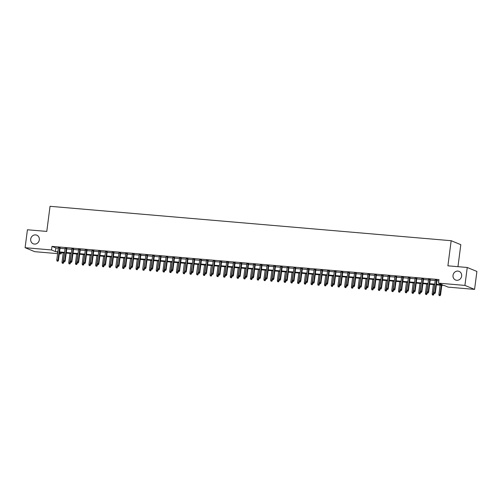 <?xml version="1.0" encoding="UTF-8"?>
<svg xmlns="http://www.w3.org/2000/svg" width="502" height="502" viewBox="0 0 502 502"><rect width="100%" height="100%" fill="white"/><g stroke="black" fill="none" stroke-linecap="round" stroke-linejoin="round"><path stroke-width="0.75" d="M39.319 239.849A4.656 4.292 112.4 0 1 33.239 243.79A4.656 4.292 112.4 0 1 30.71 239.109A4.656 4.292 112.4 0 1 36.79 235.174A4.656 4.292 112.4 0 1 39.319 239.849M461.645 276.062A4.656 4.292 112.4 0 1 455.565 280.003A4.656 4.292 112.4 0 1 453.03 275.328A4.656 4.292 112.4 0 1 459.11 271.387A4.656 4.292 112.4 0 1 461.645 276.062M457.956 266.681L460.811 244.681L451.166 240.709L50.043 206.309L46.78 231.422L27.428 229.765L25.1 247.699L51.518 249.965L55.427 251.577L57.862 251.784M451.166 240.709L447.903 265.815L467.249 267.478L476.9 271.45L474.572 289.39L448.154 287.125L444.245 285.512L436.376 284.835M61.326 252.675L61.162 253.937L59.318 253.78M57.617 253.635L34.751 251.678L25.1 247.699M60.083 247.9L58.383 247.756M66.816 248.477L65.116 248.333M73.543 249.055L71.842 248.91M80.276 249.632L78.576 249.488M87.003 250.209L85.302 250.065M93.736 250.787L92.035 250.642M100.463 251.364L98.762 251.22M107.196 251.941L105.495 251.797M113.923 252.519L112.222 252.374M120.656 253.096L118.955 252.952M127.382 253.673L125.682 253.529M134.116 254.25L132.415 254.106M140.849 254.828L139.148 254.683M147.575 255.405L145.875 255.261M154.309 255.982L152.608 255.838M161.035 256.56L159.335 256.415M167.768 257.137L166.068 256.986M174.495 257.714L172.795 257.564M181.228 258.292L179.528 258.141M187.955 258.869L186.255 258.718M194.688 259.446L192.988 259.296M201.421 260.023L199.721 259.873M208.148 260.601L206.447 260.45M214.881 261.178L213.181 261.027M221.608 261.749L219.907 261.605M228.341 262.326L226.64 262.182M235.068 262.904L233.367 262.759M241.801 263.481L240.1 263.337M248.528 264.058L246.827 263.914M255.261 264.636L253.56 264.491M261.994 265.213L260.293 265.069M268.721 265.79L267.02 265.646M275.454 266.367L273.753 266.223M282.18 266.945L280.48 266.8M288.914 267.522L287.213 267.378M295.64 268.099L293.94 267.955M302.373 268.677L300.673 268.532M309.1 269.254L307.4 269.11M315.833 269.831L314.133 269.687M322.56 270.409L320.86 270.264M329.293 270.986L327.593 270.842M336.026 271.563L334.326 271.419M342.753 272.14L341.053 271.996M349.486 272.718L347.786 272.573M356.213 273.295L354.512 273.151M362.946 273.872L361.245 273.728M369.673 274.45L367.972 274.305M376.406 275.027L374.705 274.883M383.133 275.604L381.432 275.46M389.866 276.182L388.165 276.031M396.599 276.759L394.898 276.608M403.326 277.336L401.625 277.186M410.059 277.913L408.358 277.763M416.786 278.491L415.085 278.34M423.519 279.068L421.818 278.917M430.245 279.645L428.545 279.495M436.451 284.251L442.419 284.76L438.503 283.147L438.974 279.564L51.982 246.375L55.891 247.988L58.326 248.195M60.027 248.346L65.053 248.772M66.753 248.923L71.786 249.35M73.487 249.5L78.513 249.927M80.213 250.071L85.246 250.504M86.946 250.649L91.979 251.082M93.679 251.226L98.706 251.659M100.406 251.803L105.439 252.236M107.139 252.38L112.166 252.813M113.866 252.958L118.899 253.391M120.599 253.535L125.625 253.968M127.326 254.112L132.359 254.545M134.059 254.69L139.085 255.123M140.786 255.267L145.818 255.7M147.519 255.844L152.552 256.277M154.252 256.422L159.278 256.855M160.979 256.999L166.011 257.432M167.712 257.576L172.738 258.009M174.439 258.153L179.471 258.586M181.172 258.731L186.198 259.164M187.899 259.308L192.931 259.741M194.632 259.885L199.658 260.318M201.358 260.463L206.391 260.896M208.092 261.04L213.124 261.473M214.825 261.617L219.851 262.05M221.551 262.195L226.584 262.628M228.284 262.772L233.311 263.205M235.011 263.349L240.044 263.782M241.744 263.926L246.771 264.359M248.471 264.504L253.504 264.93M255.204 265.081L260.231 265.508M261.931 265.658L266.964 266.085M268.664 266.236L273.69 266.662M275.391 266.813L280.423 267.24M282.124 267.39L287.157 267.817M288.857 267.968L293.883 268.394M295.584 268.545L300.616 268.972M302.317 269.122L307.343 269.549M309.044 269.693L314.076 270.126M315.777 270.271L320.803 270.703M322.504 270.848L327.536 271.281M329.237 271.425L334.263 271.858M335.963 272.002L340.996 272.435M342.697 272.58L347.729 273.013M349.43 273.157L354.456 273.59M356.156 273.734L361.189 274.167M362.89 274.312L367.916 274.745M369.616 274.889L374.649 275.322M376.349 275.466L381.376 275.899M383.076 276.044L388.109 276.476M389.809 276.621L394.836 277.054M396.536 277.198L401.569 277.631M403.269 277.775L408.302 278.208M409.996 278.353L415.028 278.786M416.729 278.93L421.762 279.363M423.462 279.507L428.488 279.94M430.189 280.085L435.221 280.518M436.922 280.662L438.811 280.825M436.978 280.223L435.278 280.072M467.249 267.478L464.921 285.412L474.572 289.39M51.982 246.375L51.518 249.965M438.503 283.147L464.921 285.412M59.562 251.929L64.589 252.362M66.289 252.506L71.322 252.939M73.022 253.083L78.048 253.516M79.749 253.661L84.782 254.094M86.482 254.238L91.508 254.671M93.209 254.815L98.241 255.248M99.942 255.392L104.968 255.825M106.669 255.97L111.701 256.403M113.402 256.547L118.434 256.98M120.135 257.124L125.161 257.557M126.862 257.702L131.894 258.135M133.595 258.279L138.621 258.712M140.322 258.856L145.354 259.289M147.055 259.434L152.081 259.867M153.781 260.011L158.814 260.444M160.514 260.588L165.541 261.021M167.241 261.165L172.274 261.598M173.974 261.743L179.007 262.176M180.701 262.32L185.734 262.747M187.434 262.897L192.467 263.324M194.167 263.475L199.194 263.901M200.894 264.052L205.927 264.479M207.627 264.629L212.653 265.056M214.354 265.207L219.387 265.633M221.087 265.784L226.113 266.211M227.814 266.361L232.846 266.788M234.547 266.938L239.573 267.365M241.274 267.51L246.306 267.942M248.007 268.087L253.039 268.52M254.74 268.664L259.766 269.097M261.467 269.241L266.499 269.674M268.2 269.819L273.226 270.252M274.927 270.396L279.959 270.829M281.66 270.973L286.686 271.406M288.386 271.551L293.419 271.984M295.12 272.128L300.146 272.561M301.846 272.705L306.879 273.138M308.579 273.283L313.612 273.715M315.312 273.86L320.339 274.293M322.039 274.437L327.072 274.87M328.772 275.014L333.799 275.447M335.499 275.592L340.532 276.025M342.232 276.169L347.258 276.602M348.959 276.746L353.992 277.179M355.692 277.324L360.718 277.757M362.419 277.901L367.451 278.334M369.152 278.478L374.178 278.911M375.879 279.056L380.911 279.488M382.612 279.633L387.644 280.066M389.345 280.21L394.371 280.643M396.072 280.787L401.104 281.22M402.805 281.365L407.831 281.791M409.532 281.942L414.564 282.369M416.265 282.519L421.291 282.946M422.991 283.097L428.024 283.523M429.725 283.674L434.751 284.101M57.78 252.374L57.253 252.33L57.761 252.537M59.393 253.209L61.162 253.937M434.676 284.69L429.649 284.264M427.949 284.113L422.916 283.686M421.216 283.536L416.189 283.109M414.489 282.959L409.456 282.532M407.756 282.381L402.729 281.955M401.029 281.804L395.996 281.377M394.296 281.227L389.263 280.8M387.563 280.649L382.537 280.223M380.836 280.072L375.803 279.645M374.103 279.501L369.077 279.068M367.376 278.924L362.344 278.491M360.643 278.346L355.617 277.913M353.916 277.769L348.884 277.336M347.183 277.192L342.157 276.759M340.456 276.615L335.424 276.182M333.723 276.037L328.691 275.604M326.99 275.46L321.964 275.027M320.263 274.883L315.231 274.45M313.53 274.305L308.504 273.872M306.804 273.728L301.771 273.295M300.07 273.151L295.044 272.718M293.344 272.573L288.311 272.14M286.611 271.996L281.584 271.563M279.884 271.419L274.851 270.986M273.151 270.842L268.118 270.409M266.418 270.264L261.391 269.831M259.691 269.687L254.658 269.254M252.958 269.11L247.932 268.677M246.231 268.532L241.198 268.099M239.498 267.955L234.472 267.522M232.771 267.378L227.739 266.945M226.038 266.8L221.012 266.367M219.311 266.223L214.279 265.79M212.578 265.646L207.552 265.213M205.851 265.069L200.819 264.642M199.118 264.491L194.086 264.065M192.385 263.914L187.359 263.487M185.658 263.337L180.626 262.91M178.925 262.759L173.899 262.333M172.199 262.182L167.166 261.755M165.465 261.605L160.439 261.178M158.739 261.027L153.706 260.601M152.006 260.45L146.979 260.023M145.279 259.879L140.246 259.446M138.546 259.302L133.513 258.869M131.813 258.725L126.786 258.292M125.086 258.147L120.053 257.714M118.353 257.57L113.326 257.137M111.626 256.993L106.593 256.56M104.893 256.415L99.867 255.982M98.166 255.838L93.134 255.405M91.433 255.261L86.407 254.828M84.706 254.683L79.674 254.25M77.973 254.106L72.941 253.673M71.24 253.529L66.214 253.096M64.513 252.952L59.481 252.519M55.891 247.988L55.427 251.577M434.606 293.432L433.929 293.375L434.864 293.538L434.889 292.478L433.678 292.377L435.303 279.865M436.514 279.965L434.889 292.478L435.359 292.672L437.004 280.009M434.864 293.538L435.359 292.672M433.678 292.377L433.929 293.375M439.15 295.527L440.078 295.691L439.15 295.527L438.892 294.523L440.574 294.825L441.81 285.305M439.821 295.584L441.321 285.262M438.892 294.523L440.11 285.155M440.574 294.825L440.078 295.691M427.873 292.854L427.202 292.798L428.137 292.961L428.162 291.907L426.951 291.8L428.576 279.288M429.787 279.388L428.162 291.907L428.633 292.095L430.277 279.432M428.137 292.961L428.633 292.095M426.951 291.8L427.202 292.798M421.147 292.277L420.469 292.22L421.404 292.384L421.429 291.329L420.218 291.223L421.843 278.71M423.054 278.811L421.429 291.329L421.9 291.518L423.544 278.855M421.404 292.384L421.9 291.518M420.218 291.223L420.469 292.22M414.414 291.7L413.742 291.643L414.677 291.813L414.702 290.752L413.491 290.645L415.116 278.133M416.327 278.233L414.702 290.752L415.167 290.94L416.817 278.277M414.677 291.813L415.167 290.94M413.491 290.645L413.742 291.643M407.68 291.122L407.009 291.066L407.944 291.235L407.969 290.175L406.758 290.068L408.383 277.556M409.594 277.656L407.969 290.175L408.44 290.363L410.084 277.7M407.944 291.235L408.44 290.363M406.758 290.068L407.009 291.066M432.417 294.95L433.351 295.113L432.417 294.95L432.166 293.946L433.847 294.247L433.954 293.388M433.088 295.007L434.594 284.684M432.166 293.946L433.383 284.584M433.847 294.247L433.351 295.113M425.683 294.373L426.618 294.536L425.683 294.373L425.432 293.369L427.114 293.67L427.227 292.81M426.361 294.429L427.861 284.107M425.432 293.369L426.65 284.007M427.114 293.67L426.618 294.536M418.957 293.795L419.892 293.959L418.957 293.795L418.706 292.791L420.381 293.093L420.494 292.233M419.628 293.852L421.134 283.53M418.706 292.791L419.923 283.429M420.381 293.093L419.892 293.959M412.224 293.218L413.159 293.381L412.224 293.218L411.973 292.214L413.654 292.515L413.767 291.656M412.901 293.275L414.401 282.952M411.973 292.214L413.19 282.852M413.654 292.515L413.159 293.381M400.954 290.545L400.282 290.489L401.211 290.658L401.242 289.598L400.025 289.491L401.65 276.978M402.868 277.079L401.242 289.598L401.707 289.786L403.351 277.123M401.211 290.658L401.707 289.786M400.025 289.491L400.282 290.489M405.497 292.641L406.432 292.804L405.497 292.641L405.246 291.643L406.921 291.938L407.034 291.078M406.168 292.697L407.668 282.375M405.246 291.643L406.457 282.275M406.921 291.938L406.432 292.804M394.221 289.968L393.549 289.911L394.484 290.081L394.509 289.02L393.298 288.914L394.923 276.401M396.134 276.508L394.509 289.02L394.98 289.208L396.624 276.546M394.484 290.081L394.98 289.208M393.298 288.914L393.549 289.911M398.764 292.064L399.699 292.227L398.764 292.064L398.513 291.066L400.194 291.361L400.307 290.501M399.435 292.12L400.941 281.798M398.513 291.066L399.73 281.697M400.194 291.361L399.699 292.227M387.494 289.397L386.822 289.334L387.751 289.503L387.776 288.443L386.565 288.336L388.19 275.824M389.401 275.931L387.776 288.443L388.247 288.637L389.891 275.968M387.751 289.503L388.247 288.637M386.565 288.336L386.822 289.334M392.037 291.486L392.966 291.649L392.037 291.486L391.78 290.489L393.461 290.783L393.574 289.924M392.708 291.543L394.208 281.22M391.78 290.489L392.997 281.12M393.461 290.783L392.966 291.649M380.761 288.819L380.089 288.757L381.024 288.926L381.049 287.866L379.838 287.759L381.464 275.247M382.675 275.353L381.049 287.866L381.52 288.06L383.164 275.391M381.024 288.926L381.52 288.06M379.838 287.759L380.089 288.757M385.304 290.909L386.239 291.072L385.304 290.909L385.053 289.911L386.735 290.206L386.847 289.347M385.975 290.965L387.481 280.643M385.053 289.911L386.27 280.543M386.735 290.206L386.239 291.072M374.034 288.242L373.356 288.179L374.291 288.349L374.316 287.288L373.105 287.182L374.73 274.669M375.942 274.776L374.316 287.288L374.787 287.483L376.431 274.814M374.291 288.349L374.787 287.483M373.105 287.182L373.356 288.179M378.577 290.332L379.506 290.495L378.577 290.332L378.32 289.334L380.001 289.629L380.114 288.769M379.248 290.388L380.748 280.066M378.32 289.334L379.537 279.965M380.001 289.629L379.506 290.495M367.301 287.665L366.629 287.602L367.564 287.772L367.589 286.711L366.378 286.604L368.004 274.092M369.215 274.199L367.589 286.711L368.06 286.906L369.704 274.236M367.564 287.772L368.06 286.906M366.378 286.604L366.629 287.602M371.844 289.754L372.779 289.918L371.844 289.754L371.593 288.757L373.275 289.052L373.381 288.192M372.515 289.811L374.021 279.488M371.593 288.757L372.81 279.388M373.275 289.052L372.779 289.918M360.574 287.088L359.896 287.025L360.831 287.194L360.856 286.134L359.645 286.027L361.271 273.515M362.482 273.621L360.856 286.134L361.327 286.328L362.971 273.659M360.831 287.194L361.327 286.328M359.645 286.027L359.896 287.025M365.111 289.177L366.046 289.34L365.111 289.177L364.86 288.179L366.542 288.474L366.655 287.615M365.789 289.234L367.288 278.911M364.86 288.179L366.077 278.811M366.542 288.474L366.046 289.34M353.841 286.51L353.17 286.447L354.105 286.617L354.13 285.556L352.919 285.45L354.544 272.937M355.755 273.044L354.13 285.556L354.594 285.751L356.244 273.082M354.105 286.617L354.594 285.751M352.919 285.45L353.17 286.447M358.384 288.6L359.319 288.763L358.384 288.6L358.133 287.602L359.815 287.897L359.921 287.037M359.055 288.656L360.561 278.334M358.133 287.602L359.35 278.233M359.815 287.897L359.319 288.763M347.114 285.933L346.436 285.87L347.371 286.04L347.397 284.979L346.185 284.872L347.811 272.36M349.022 272.467L347.397 284.979L347.867 285.174L349.511 272.504M347.371 286.04L347.867 285.174M346.185 284.872L346.436 285.87M351.651 288.022L352.586 288.186L351.651 288.022L351.4 287.025L353.082 287.32L353.195 286.46M352.329 288.079L353.828 277.757M351.4 287.025L352.617 277.656M353.082 287.32L352.586 288.186M340.381 285.356L339.71 285.299L340.645 285.462L340.67 284.402L339.452 284.295L341.078 271.783M342.295 271.889L340.67 284.402L341.134 284.596L342.778 271.927M340.645 285.462L341.134 284.596M339.452 284.295L339.71 285.299M344.924 287.445L345.859 287.608L344.924 287.445L344.673 286.447L346.349 286.742L346.462 285.883M345.596 287.502L347.102 277.179M344.673 286.447L345.884 277.079M346.349 286.742L345.859 287.608M333.648 284.778L332.977 284.722L333.912 284.885L333.937 283.825L332.726 283.718L334.351 271.205M335.562 271.312L333.937 283.825L334.407 284.019L336.051 271.35M333.912 284.885L334.407 284.019M332.726 283.718L332.977 284.722M338.191 286.868L339.126 287.031L338.191 286.868L337.94 285.87L339.622 286.165L339.735 285.305M338.863 286.924L340.369 276.602M337.94 285.87L339.157 276.502M339.622 286.165L339.126 287.031M326.921 284.201L326.25 284.145L327.178 284.308L327.204 283.247L325.993 283.141L327.618 270.628M328.829 270.735L327.204 283.247L327.674 283.442L329.318 270.773M327.178 284.308L327.674 283.442M325.993 283.141L326.25 284.145M331.464 286.291L332.393 286.454L331.464 286.291L331.207 285.293L332.889 285.588L333.002 284.728M332.136 286.347L333.635 276.031M331.207 285.293L332.424 275.924M332.889 285.588L332.393 286.454M320.188 283.624L319.517 283.567L320.452 283.73L320.477 282.67L319.266 282.563L320.891 270.051M322.102 270.158L320.477 282.67L320.947 282.864L322.591 270.202M320.452 283.73L320.947 282.864M319.266 282.563L319.517 283.567M324.731 285.713L325.666 285.876L324.731 285.713L324.48 284.716L326.162 285.01L326.275 284.151M325.403 285.77L326.909 275.454M324.48 284.716L325.698 275.347M326.162 285.01L325.666 285.876M313.461 283.046L312.79 282.99L313.719 283.153L313.744 282.093L312.533 281.986L314.158 269.474M315.369 269.58L313.744 282.093L314.214 282.287L315.858 269.624M313.719 283.153L314.214 282.287M312.533 281.986L312.79 282.99M318.004 285.136L318.933 285.299L318.004 285.136L317.747 284.138L319.429 284.433L319.542 283.574M318.676 285.192L320.176 274.876M317.747 284.138L318.965 274.77M319.429 284.433L318.933 285.299M306.728 282.469L306.057 282.413L306.992 282.576L307.017 281.515L305.806 281.415L307.431 268.896M308.642 269.003L307.017 281.515L307.488 281.71L309.132 269.047M306.992 282.576L307.488 281.71M305.806 281.415L306.057 282.413M311.271 284.559L312.206 284.722L311.271 284.559L311.02 283.561L312.702 283.856L312.809 282.996M311.943 284.615L313.449 274.299M311.02 283.561L312.238 274.192M312.702 283.856L312.206 284.722M300.001 281.892L299.324 281.835L300.259 281.998L300.284 280.938L299.073 280.838L300.698 268.319M301.909 268.426L300.284 280.938L300.754 281.133L302.399 268.47M300.259 281.998L300.754 281.133M299.073 280.838L299.324 281.835M304.538 283.981L305.473 284.145L304.538 283.981L304.287 282.984L305.969 283.279L306.082 282.419M305.216 284.038L306.716 273.722M304.287 282.984L305.505 273.615M305.969 283.279L305.473 284.145M293.268 281.315L292.597 281.258L293.532 281.421L293.557 280.361L292.346 280.26L293.971 267.742M295.182 267.848L293.557 280.361L294.021 280.555L295.672 267.892M293.532 281.421L294.021 280.555M292.346 280.26L292.597 281.258M297.811 283.404L298.746 283.567L297.811 283.404L297.56 282.406L299.242 282.701L299.349 281.842M298.483 283.461L299.989 273.144M297.56 282.406L298.778 273.038M299.242 282.701L298.746 283.567M286.542 280.737L285.864 280.681L286.799 280.844L286.824 279.783L285.613 279.683L287.238 267.164M288.449 267.271L286.824 279.783L287.295 279.978L288.939 267.315M286.799 280.844L287.295 279.978M285.613 279.683L285.864 280.681M291.078 282.827L292.013 282.996L291.078 282.827L290.827 281.829L292.509 282.124L292.622 281.264M291.756 282.883L293.256 272.567M290.827 281.829L292.045 272.46M292.509 282.124L292.013 282.996M279.809 280.16L279.137 280.103L280.072 280.267L280.097 279.206L278.886 279.106L280.511 266.587M281.722 266.694L280.097 279.206L280.562 279.401L282.212 266.738M280.072 280.267L280.562 279.401M278.886 279.106L279.137 280.103M284.352 282.249L285.287 282.419L284.352 282.249L284.101 281.252L285.776 281.547L285.889 280.687M285.023 282.306L286.529 271.99M284.101 281.252L285.312 271.883M285.776 281.547L285.287 282.419M273.075 279.583L272.404 279.526L273.339 279.689L273.364 278.629L272.153 278.528L273.778 266.01M274.989 266.116L273.364 278.629L273.835 278.823L275.479 266.16M273.339 279.689L273.835 278.823M272.153 278.528L272.404 279.526M277.619 281.672L278.554 281.842L277.619 281.672L277.368 280.674L279.049 280.969L279.162 280.11M278.296 281.729L279.796 271.413M277.368 280.674L278.585 271.306M279.049 280.969L278.554 281.842M266.349 279.005L265.677 278.949L266.606 279.112L266.631 278.052L265.42 277.951L267.045 265.439M268.256 265.539L266.631 278.052L267.102 278.246L268.746 265.583M266.606 279.112L267.102 278.246M265.42 277.951L265.677 278.949M259.616 278.428L258.944 278.372L259.879 278.535L259.904 277.474L258.693 277.374L260.318 264.861M261.529 264.962L259.904 277.474L260.375 277.669L262.019 265.006M259.879 278.535L260.375 277.669M258.693 277.374L258.944 278.372M252.889 277.851L252.217 277.794L253.146 277.957L253.171 276.897L251.96 276.797L253.585 264.284M254.796 264.385L253.171 276.897L253.642 277.091L255.286 264.428M253.146 277.957L253.642 277.091M251.96 276.797L252.217 277.794M270.892 281.095L271.827 281.264L270.892 281.095L270.641 280.097L272.316 280.392L272.429 279.532M271.563 281.151L273.063 270.835M270.641 280.097L271.852 270.729M272.316 280.392L271.827 281.264M264.159 280.518L265.094 280.687L264.159 280.518L263.908 279.52L265.589 279.821L265.702 278.955M264.83 280.58L266.336 270.258M263.908 279.52L265.125 270.151M265.589 279.821L265.094 280.687M257.432 279.94L258.361 280.11L257.432 279.94L257.175 278.943L258.856 279.244L258.969 278.384M258.103 280.003L259.603 269.681M257.175 278.943L258.392 269.574M258.856 279.244L258.361 280.11M246.156 277.273L245.484 277.217L246.419 277.38L246.444 276.32L245.233 276.219L246.858 263.707M248.07 263.807L246.444 276.32L246.915 276.514L248.559 263.851M246.419 277.38L246.915 276.514M245.233 276.219L245.484 277.217M250.699 279.363L251.634 279.532L250.699 279.363L250.448 278.365L252.129 278.666L252.242 277.807M251.37 279.426L252.876 269.103M250.448 278.365L251.665 268.997M252.129 278.666L251.634 279.532M239.429 276.696L238.751 276.64L239.686 276.803L239.711 275.742L238.5 275.642L240.125 263.13M241.337 263.23L239.711 275.742L240.182 275.937L241.826 263.274M239.686 276.803L240.182 275.937M238.5 275.642L238.751 276.64M243.972 278.786L244.901 278.955L243.972 278.786L243.715 277.788L245.396 278.089L245.509 277.229M244.643 278.848L246.143 268.526M243.715 277.788L244.932 268.419M245.396 278.089L244.901 278.955M232.696 276.119L232.024 276.062L232.959 276.225L232.984 275.165L231.773 275.065L233.399 262.552M234.61 262.653L232.984 275.165L233.455 275.36L235.099 262.697M232.959 276.225L233.455 275.36M231.773 275.065L232.024 276.062M237.239 278.208L238.174 278.378L237.239 278.208L236.988 277.211L238.67 277.512L238.776 276.652M237.91 278.271L239.416 267.949M236.988 277.211L238.205 267.842M238.67 277.512L238.174 278.378M225.969 275.542L225.291 275.485L226.226 275.648L226.251 274.588L225.04 274.487L226.666 261.975M227.877 262.075L226.251 274.588L226.722 274.782L228.366 262.119M226.226 275.648L226.722 274.782M225.04 274.487L225.291 275.485M230.506 277.631L231.441 277.801L230.506 277.631L230.255 276.633L231.937 276.935L232.049 276.075M231.184 277.694L232.683 267.371M230.255 276.633L231.472 267.265M231.937 276.935L231.441 277.801M219.236 274.964L218.565 274.908L219.499 275.071L219.525 274.01L218.314 273.91L219.939 261.398M221.15 261.498L219.525 274.01L219.989 274.205L221.639 261.542M219.499 275.071L219.989 274.205M218.314 273.91L218.565 274.908M223.779 277.054L224.714 277.223L223.779 277.054L223.528 276.056L225.21 276.357L225.316 275.498M224.45 277.117L225.956 266.794M223.528 276.056L224.745 266.688M225.21 276.357L224.714 277.223M212.503 274.387L211.831 274.33L212.766 274.494L212.792 273.433L211.58 273.333L213.206 260.82M214.417 260.921L212.792 273.433L213.262 273.628L214.906 260.965M212.766 274.494L213.262 273.628M211.58 273.333L211.744 275.203L211.254 276.069L210.319 275.905L211.254 276.069M217.046 276.483L217.981 276.646L217.046 276.483L216.795 275.479L218.477 275.78L218.59 274.92M217.724 276.539L219.223 266.217M216.795 275.479L218.012 266.11M218.477 275.78L217.981 276.646M205.776 273.81L205.105 273.753L206.033 273.916L206.065 272.862L204.847 272.755L206.473 260.243M207.69 260.343L206.065 272.862L206.529 273.05L208.173 260.387M206.033 273.916L206.529 273.05M204.847 272.755L205.105 273.753M210.319 275.905L210.068 274.901L211.279 275.008L212.49 265.64M210.991 275.962L211.279 275.008L211.744 275.203M210.068 274.901L211.279 265.539M199.043 273.232L198.372 273.176L199.307 273.339L199.332 272.285L198.121 272.178L199.746 259.666M200.957 259.766L199.332 272.285L199.802 272.473L201.446 259.81M199.307 273.339L199.802 272.473M198.121 272.178L198.284 274.048L197.788 274.914L196.859 274.751L197.788 274.914M203.586 275.328L204.521 275.491L203.586 275.328L203.335 274.324L205.017 274.625L205.13 273.766M204.258 275.385L205.764 265.062M203.335 274.324L204.552 264.962M205.017 274.625L204.521 275.491M192.316 272.655L191.645 272.599L192.573 272.762L192.599 271.707L191.387 271.601L193.013 259.088M194.224 259.189L192.599 271.707L193.069 271.896L194.713 259.233M192.573 272.762L193.069 271.896M191.387 271.601L191.645 272.599M196.859 274.751L196.602 273.747L197.813 273.854L199.03 264.485M197.531 274.807L197.813 273.854L198.284 274.048M196.602 273.747L197.819 264.385M185.583 272.078L184.912 272.021L185.847 272.191L185.872 271.13L184.661 271.024L186.286 258.511M187.497 258.612L185.872 271.13L186.342 271.318L187.986 258.655M185.847 272.191L186.342 271.318M184.661 271.024L184.824 272.893L184.328 273.759L183.399 273.596L184.328 273.759M190.126 274.174L191.061 274.337L190.126 274.174L189.875 273.17L191.557 273.471L191.67 272.611M190.798 274.23L192.304 263.908M189.875 273.17L191.093 263.807M191.557 273.471L191.061 274.337M178.856 271.5L178.179 271.444L179.114 271.613L179.139 270.553L177.928 270.446L179.553 257.934M180.764 258.034L179.139 270.553L179.609 270.741L181.253 258.078M179.114 271.613L179.609 270.741M177.928 270.446L178.179 271.444M183.399 273.596L183.142 272.599L184.353 272.699L185.571 263.33M184.071 273.653L184.353 272.699L184.824 272.893M183.142 272.599L184.359 263.23M172.123 270.923L171.452 270.867L172.387 271.036L172.412 269.976L171.201 269.869L172.826 257.357M174.037 257.457L172.412 269.976L172.883 270.164L174.527 257.501M172.387 271.036L172.883 270.164M171.201 269.869L171.452 270.867M176.666 273.019L177.601 273.182L176.666 273.019L176.415 272.021L178.097 272.316L178.204 271.457M177.338 273.075L178.844 262.753M176.415 272.021L177.633 262.653M178.097 272.316L177.601 273.182M165.396 270.346L164.719 270.289L165.654 270.459L165.679 269.398L164.468 269.292L166.093 256.779M167.304 256.886L165.679 269.398L166.149 269.593L167.793 256.924M165.654 270.459L166.149 269.593M164.468 269.292L164.719 270.289M169.933 272.442L170.868 272.605L169.933 272.442L169.682 271.444L171.364 271.739L171.477 270.879M170.611 272.498L172.111 262.176M169.682 271.444L170.9 262.075M171.364 271.739L170.868 272.605M158.663 269.775L157.992 269.712L158.927 269.881L158.952 268.821L157.741 268.714L159.366 256.202M160.577 256.309L158.952 268.821L159.416 269.016L161.067 256.346M158.927 269.881L159.416 269.016M157.741 268.714L157.992 269.712M163.206 271.864L164.141 272.028L163.206 271.864L162.955 270.867L164.637 271.162L164.744 270.302M163.878 271.921L165.384 261.598M162.955 270.867L164.173 261.498M164.637 271.162L164.141 272.028M151.937 269.197L151.259 269.135L152.194 269.304L152.219 268.244L151.008 268.137L152.633 255.625M153.844 255.731L152.219 268.244L152.69 268.438L154.334 255.769M152.194 269.304L152.69 268.438M151.008 268.137L151.259 269.135M156.473 271.287L157.408 271.45L156.473 271.287L156.222 270.289L157.904 270.584L158.017 269.725M157.151 271.344L158.651 261.021M156.222 270.289L157.44 260.921M157.904 270.584L157.408 271.45M145.203 268.62L144.532 268.557L145.467 268.727L145.492 267.666L144.275 267.56L145.9 255.047M147.117 255.154L145.492 267.666L145.956 267.861L147.601 255.192M145.467 268.727L145.956 267.861M144.275 267.56L144.444 269.43L143.948 270.296L143.014 270.132L143.948 270.296M149.747 270.71L150.682 270.873L149.747 270.71L149.496 269.712L151.171 270.007L151.284 269.147M150.418 270.766L151.924 260.444M149.496 269.712L150.707 260.343M151.171 270.007L150.682 270.873M138.47 268.043L137.799 267.98L138.734 268.15L138.759 267.089L137.548 266.982L139.173 254.47M140.384 254.577L138.759 267.089L139.23 267.284L140.874 254.614M138.734 268.15L139.23 267.284M137.548 266.982L137.799 267.98M143.014 270.132L142.763 269.135L143.974 269.235L145.191 259.867M143.685 270.189L143.974 269.235L144.444 269.43M142.763 269.135L143.98 259.766M131.744 267.466L131.072 267.403L132.001 267.572L132.026 266.512L130.815 266.405L132.44 253.893M133.651 253.999L132.026 266.512L132.497 266.706L134.141 254.037M132.001 267.572L132.497 266.706M130.815 266.405L130.984 268.275L130.489 269.141L129.554 268.978L130.489 269.141M136.287 269.555L137.222 269.718L136.287 269.555L136.029 268.557L137.711 268.852L137.824 267.993M136.958 269.612L138.458 259.289M136.029 268.557L137.247 259.189M137.711 268.852L137.222 269.718M125.011 266.888L124.339 266.826L125.274 266.995L125.299 265.934L124.088 265.828L125.713 253.315M126.924 253.422L125.299 265.934L125.77 266.129L127.414 253.46M125.274 266.995L125.77 266.129M124.088 265.828L124.339 266.826M129.554 268.978L129.303 267.98L130.514 268.081L131.731 258.712M130.225 269.034L130.514 268.081L130.984 268.275M129.303 267.98L130.52 258.612M118.284 266.311L117.612 266.255L118.541 266.418L118.566 265.357L117.355 265.251L118.98 252.738M120.191 252.845L118.566 265.357L119.037 265.552L120.681 252.882M118.541 266.418L119.037 265.552M117.355 265.251L117.524 267.12L117.029 267.986L116.094 267.823L117.029 267.986M122.827 268.401L123.756 268.564L122.827 268.401L122.57 267.403L124.251 267.698L124.364 266.838M123.498 268.457L124.998 258.135M122.57 267.403L123.787 258.034M124.251 267.698L123.756 268.564M111.551 265.734L110.879 265.677L111.814 265.84L111.839 264.78L110.628 264.673L112.253 252.161M113.465 252.268L111.839 264.78L112.31 264.974L113.954 252.305M111.814 265.84L112.31 264.974M110.628 264.673L110.879 265.677M116.094 267.823L115.843 266.826L117.054 266.926L118.271 257.557M116.765 267.88L117.054 266.926L117.524 267.12M115.843 266.826L117.06 257.457M104.824 265.156L104.146 265.1L105.081 265.263L105.106 264.203L103.895 264.096L105.52 251.584M106.731 251.69L105.106 264.203L105.577 264.397L107.221 251.728M105.081 265.263L105.577 264.397M103.895 264.096L104.146 265.1M109.361 267.246L110.296 267.409L109.361 267.246L109.11 266.248L110.791 266.543L110.904 265.683M110.038 267.302L111.538 256.986M109.11 266.248L110.327 256.88M110.791 266.543L110.296 267.409M98.091 264.579L97.419 264.523L98.354 264.686L98.379 263.625L97.168 263.519L98.794 251.006M100.005 251.113L98.379 263.625L98.844 263.82L100.494 251.151M98.354 264.686L98.844 263.82M97.168 263.519L97.419 264.523M102.634 266.669L103.569 266.832L102.634 266.669L102.383 265.671L104.065 265.966L104.171 265.106M103.305 266.725L104.811 256.409M102.383 265.671L103.6 256.302M104.065 265.966L103.569 266.832M91.364 264.002L90.686 263.945L91.621 264.108L91.646 263.048L90.435 262.941L92.061 250.429M93.272 250.536L91.646 263.048L92.117 263.243L93.761 250.58M91.621 264.108L92.117 263.243M90.435 262.941L90.686 263.945M95.901 266.091L96.836 266.255L95.901 266.091L95.65 265.094L97.332 265.389L97.444 264.529M96.579 266.148L98.078 255.832M95.65 265.094L96.867 255.725M97.332 265.389L96.836 266.255M84.631 263.424L83.96 263.368L84.894 263.531L84.92 262.471L83.709 262.364L85.334 249.852M86.545 249.958L84.92 262.471L85.384 262.665L87.034 250.002M84.894 263.531L85.384 262.665M83.709 262.364L83.96 263.368M89.174 265.514L90.109 265.677L89.174 265.514L88.923 264.516L90.598 264.811L90.711 263.952M89.845 265.571L91.351 255.254M88.923 264.516L90.14 255.148M90.598 264.811L90.109 265.677M77.898 262.847L77.226 262.791L78.161 262.954L78.186 261.893L76.975 261.793L78.601 249.274M79.812 249.381L78.186 261.893L78.657 262.088L80.301 249.425M78.161 262.954L78.657 262.088M76.975 261.793L77.226 262.791M82.441 264.937L83.376 265.1L82.441 264.937L82.19 263.939L83.872 264.234L83.985 263.374M83.119 264.993L84.618 254.677M82.19 263.939L83.407 254.57M83.872 264.234L83.376 265.1M71.171 262.27L70.5 262.213L71.428 262.377L71.453 261.316L70.242 261.216L71.868 248.697M73.079 248.804L71.453 261.316L71.924 261.511L73.568 248.848M71.428 262.377L71.924 261.511M70.242 261.216L70.5 262.213M75.714 264.359L76.649 264.523L75.714 264.359L75.463 263.362L77.139 263.657L77.252 262.797M76.386 264.416L77.885 254.1M75.463 263.362L76.674 253.993M77.139 263.657L76.649 264.523M64.438 261.693L63.767 261.636L64.702 261.799L64.727 260.739L63.516 260.638L65.141 248.12M66.352 248.226L64.727 260.739L65.197 260.933L66.841 248.27M64.702 261.799L65.197 260.933M63.516 260.638L63.767 261.636M68.981 263.782L69.916 263.945L68.981 263.782L68.73 262.784L70.412 263.079L70.525 262.22M69.652 263.839L71.159 253.523M68.73 262.784L69.947 253.416M70.412 263.079L69.916 263.945M57.711 261.115L57.04 261.059L57.968 261.222L57.994 260.161L56.782 260.061L58.408 247.542M59.619 247.649L57.994 260.161L58.464 260.356L60.108 247.693M57.968 261.222L58.464 260.356M56.782 260.061L57.04 261.059M62.254 263.205L63.183 263.374L62.254 263.205L61.997 262.207L63.679 262.502L63.792 261.642M62.926 263.261L64.425 252.945M61.997 262.207L63.214 252.839M63.679 262.502L63.183 263.374"/></g></svg>
